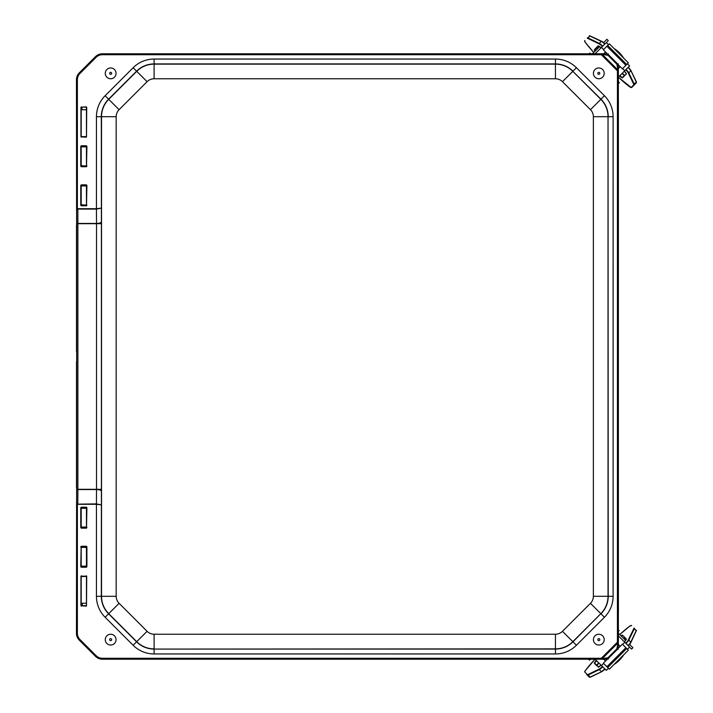 <?xml version="1.0" encoding="UTF-8"?>
<svg xmlns="http://www.w3.org/2000/svg" width="713" height="713" viewBox="0 0 713 713"><rect width="100%" height="100%" fill="white"/><g stroke="black" fill="none" stroke-linecap="round" stroke-linejoin="round"><path stroke-width="1.07" d="M76.63 487.683L76.63 361.651M76.487 361.58L76.487 487.754M76.63 225.326L76.63 351.349M86.701 107.262L86.505 136.816L86.505 107.262M86.309 106.87L80.952 107.262L86.309 107.066L86.505 107.574M86.505 136.504L86.309 137.012L80.952 136.816L86.309 137.208M81.148 136.816L81.148 107.262M86.309 136.709L81.148 136.504M86.701 576.184L86.505 605.738L86.701 576.184L80.952 576.184L86.505 576.184M86.309 605.64L80.952 605.738L86.309 606.13M81.148 605.738L81.148 576.184M82.405 605.658L81.148 605.426M81.148 107.574L81.95 107.351M81.148 576.496L86.505 576.496M76.63 488.2L76.46 633.269A9.768 9.768 0 0 0 79.321 640.176L95.489 656.343A9.768 9.768 0 0 0 102.396 659.204L607.351 659.204M86.505 566.14L81.148 566.14M81.148 547.379L86.505 547.379M86.505 527.059L81.148 527.059M81.148 508.298L86.505 508.298M76.612 224.8L76.46 79.731L76.594 210.371L77.806 209.096L96.442 209.096L101.326 208.116L96.442 208.713L77.806 208.713A7.665 2.424 -90.3 0 0 77.378 208.838L77.592 209.212M86.897 507.986L86.505 527.37L86.897 507.986A0.784 0.784 -90 0 0 86.113 507.201L81.54 507.201A0.784 0.784 -90 0 0 80.765 507.986L86.505 507.986M86.505 527.37L86.113 528.155A0.784 0.784 90 0 0 86.897 527.37M86.113 527.468L80.765 527.37A0.784 0.784 90 0 0 81.54 528.155L86.113 528.155M81.148 527.37L81.148 507.986M80.765 566.452L81.148 547.067L80.765 566.452A0.784 0.784 90 0 0 81.54 567.236L86.113 567.236A0.784 0.784 90 0 0 86.897 566.452L81.148 566.452M81.148 547.067L81.54 546.283A0.784 0.784 -90 0 0 80.765 547.067M81.54 546.969L86.897 547.067A0.784 0.784 -90 0 0 86.113 546.283L81.54 546.283M86.505 547.067L86.505 566.452M86.897 185.63L86.505 205.014L86.897 185.63A0.784 0.784 -90 0 0 86.113 184.845L81.54 184.845A0.784 0.784 -90 0 0 80.765 185.63L86.505 185.63M86.505 205.014L86.113 205.799A0.784 0.784 90 0 0 86.897 205.014M86.505 204.702L86.113 205.406L80.765 205.014A0.784 0.784 90 0 0 81.54 205.799L86.113 205.799M81.148 205.014L81.148 185.63M86.113 205.121L81.148 204.702M86.897 146.548L86.505 165.933L86.897 146.548A0.784 0.784 -90 0 0 86.113 145.764L81.54 145.764A0.784 0.784 -90 0 0 80.765 146.548L86.505 146.548M86.505 165.933L86.113 166.717A0.784 0.784 90 0 0 86.897 165.933M86.505 165.621L86.113 166.325L80.765 165.933A0.784 0.784 90 0 0 81.54 166.717L86.113 166.717M81.148 165.933L81.148 146.548M86.113 166.031L81.148 165.621M81.148 146.86L86.505 146.86M81.148 185.941L86.505 185.941M607.351 53.796L102.396 53.796A9.768 9.768 0 0 0 95.489 56.657L79.321 72.824A9.768 9.768 0 0 0 76.46 79.731M618.349 648.197L618.349 64.803M607.467 53.912L601.309 53.93L601.309 54.714L102.396 54.714A8.85 8.85 0 0 0 96.139 57.307L79.972 73.475A8.85 8.85 0 0 0 77.378 79.731L77.378 208.838L76.594 210.371L76.674 223.766L77.886 223.445L76.674 223.766L76.674 489.234L77.886 489.555L76.674 489.234L76.594 502.629L77.378 504.171A7.665 2.424 90.3 0 0 77.806 504.287L96.442 504.287L101.326 504.884L96.442 503.904L77.378 504.171L77.378 633.269L76.594 633.269A9.634 9.634 0 0 0 79.419 640.078L95.587 656.245A9.634 9.634 0 0 0 102.396 659.07L607.467 659.088M101.415 223.695L96.522 223.695L96.522 489.305L101.415 489.305L101.406 221.903A4.884 1.542 -0.3 0 1 96.522 223.445L77.886 223.445L77.806 208.713M77.592 503.788L76.594 502.629L76.46 633.269M77.806 504.287L77.886 489.555L96.522 489.555A4.884 1.542 -179.7 0 1 101.406 491.097L101.415 489.305M617.244 649.498L616.718 648.973L608.127 657.564L608.652 658.09L617.244 649.498M618.216 649.204A0.784 0.668 -178.3 0 0 616.923 648.696L616.718 648.973M608.127 657.564L607.841 657.778A0.784 0.668 88.3 0 0 608.358 659.07M618.233 648.313L618.216 642.413A0.784 0.695 178.1 0 1 617.957 642.93L616.923 648.696M607.841 657.778L602.084 658.803A0.784 0.695 91.9 0 1 601.567 659.07M618.216 642.413L617.431 642.155L617.957 642.93L602.084 658.803L601.309 658.286L601.309 659.07M618.216 642.155L618.216 70.845L617.431 70.845L617.431 642.155L601.309 658.286L102.396 658.286A8.85 8.85 0 0 1 96.139 655.693L79.972 639.525A8.85 8.85 0 0 1 77.378 633.269M618.216 70.845L618.216 70.587A0.784 0.695 -178.1 0 0 617.957 70.07L617.431 70.845L601.309 54.714L602.084 54.197L608.127 55.436L616.923 64.304L617.957 70.07L602.084 54.197A0.784 0.695 88.1 0 0 601.567 53.93M618.216 63.796A0.784 0.668 178.3 0 1 616.923 64.304M608.127 55.436L608.652 54.91L617.244 63.502L616.718 64.027M608.358 53.93A0.784 0.668 91.7 0 0 607.841 55.222M636.379 630.755L633.821 628.198A4.492 0.731 135 0 1 633.75 628.714L628.26 640.069A4.492 0.731 135 0 1 625.711 643.206M586.71 674.516L589.393 677.198A4.884 0.793 135 0 0 589.954 677.109L587.904 674.56A4.492 0.731 135 0 1 587.387 674.641L584.705 671.949A4.492 0.731 135 0 1 585.355 670.541A28.921 4.697 135 0 1 595.034 659.204L585.355 670.541M598.563 667.083L594.811 663.331A3.85 0.624 135 0 1 596.567 660.701M623.456 638.287A3.85 0.624 -45 0 1 624.641 637.743L626.272 639.374M598.688 662.823A3.85 0.624 -45 0 0 596.933 665.452L598.59 667.11M596.933 665.452L594.375 663.331L596.933 665.889M629.543 647.137L631.522 649.115L632.903 647.734L629.552 644.392M618.349 633.18L625.613 640.452M605.524 661.031L603.697 659.204M618.349 644.463L620.221 646.335M608.43 668.25L606.273 670.407L601.46 665.585L603.617 663.438M622.627 644.418L624.775 642.27L629.597 647.092L627.449 649.24M624.775 642.27L618.349 635.844M601.46 665.585L595.07 659.204M614.071 664.445A11.729 4.314 -45 0 0 623.634 654.882M588.599 659.204L589.562 660.176L590.533 659.204M618.349 629.864L619.107 630.631L618.349 631.388M607.815 658.741L603.367 663.188L609.348 669.168L628.358 650.149L622.378 644.169L617.886 648.661M589.945 35.802L587.387 38.359A4.492 0.731 45 0 1 587.904 38.44L599.259 43.93A4.492 0.731 45 0 1 602.396 46.47M633.697 84.927L634.374 84.802L631.691 87.485L636.388 82.788A4.884 0.793 45 0 0 636.299 82.236L633.75 84.286A4.492 0.731 45 0 1 633.821 84.802L631.139 87.485A4.492 0.731 45 0 1 629.731 86.834A28.921 4.697 45 0 1 618.367 77.138L624.775 70.73L622.618 68.573M622.012 73.492A3.85 0.624 -135 0 0 624.641 75.257L622.52 77.378A3.85 0.624 45 0 1 619.891 75.614M595.355 50.855A3.85 0.624 45 0 1 594.811 49.669L598.563 45.917L594.375 49.669A4.162 0.677 -135 0 0 595.088 51.122M624.641 75.257L622.52 77.815L626.335 74A4.162 0.677 -135 0 0 624.392 71.122M606.326 42.646L608.305 40.668L606.923 39.286L603.572 42.628M592.414 53.796L599.633 46.577M620.221 66.665L618.349 68.537M603.697 53.796L605.524 51.969M627.44 63.76L629.597 65.908L624.775 70.73M603.608 49.562L601.46 47.415L606.273 42.593L608.421 44.741M601.46 47.415L595.07 53.796M623.634 58.118A11.729 4.314 -135 0 0 614.071 48.555M618.349 83.635L619.356 82.619L618.349 81.612M589.098 53.796L589.811 53.074L590.533 53.796M617.886 64.339L622.369 68.822L628.358 62.842L609.339 43.823L603.358 49.812L607.815 54.259M86.469 136.62L86.469 109.749L81.193 109.749L81.193 136.62M81.959 107.066A15.659 1.961 90 0 1 81.879 109.749M86.344 109.749A15.659 1.961 -90 0 0 86.416 107.093M81.3 603.251L86.505 603.251M82.253 603.251A15.659 4.109 90 0 1 82.414 605.934M115.996 72.53A5.392 5.392 0 0 1 111.486 78.688A5.392 5.392 0 0 1 105.328 74.188A5.392 5.392 0 0 1 109.838 68.029A5.392 5.392 0 0 1 115.996 72.53M594.758 76.924A5.392 5.392 0 0 1 595.239 69.313A5.392 5.392 0 0 1 602.859 69.794A5.392 5.392 0 0 1 602.378 77.405A5.392 5.392 0 0 1 594.758 76.924M113.786 644.035A5.392 5.392 0 0 1 106.264 642.761A5.392 5.392 0 0 1 107.538 635.238A5.392 5.392 0 0 1 115.06 636.522A5.392 5.392 0 0 1 113.786 644.035M595.899 644.178A5.392 5.392 0 0 1 594.268 636.727A5.392 5.392 0 0 1 601.719 635.105A5.392 5.392 0 0 1 603.35 642.556A5.392 5.392 0 0 1 595.899 644.178M572.272 53.796L137.199 53.796L572.272 53.796M618.349 99.918L618.394 613.082L618.394 99.918M618.349 613.082L618.349 613.608L618.394 613.082M572.272 659.204L137.279 659.204L572.272 659.204M81.344 106.87L81.344 107.36M81.344 136.709L81.344 137.208M80.952 107.262L80.952 136.816M96.442 504.287L96.442 596.3A29.661 29.661 0 0 0 105.132 617.271L133.135 645.274A29.661 29.661 0 0 0 154.106 653.955L555.445 653.955A29.661 29.661 0 0 0 576.416 645.274L604.419 617.271A29.661 29.661 0 0 0 613.109 596.3L613.109 116.7A29.661 29.661 0 0 0 604.419 95.729L576.416 67.726A29.661 29.661 0 0 0 555.445 59.045L154.106 59.045A29.661 29.661 0 0 0 133.135 67.726L105.132 95.729A29.661 29.661 0 0 0 96.442 116.7L96.442 208.713M80.952 576.184L80.952 605.738M86.897 566.452L86.897 547.067M80.765 146.548L80.765 165.933M80.765 185.63L80.765 205.014M80.765 507.986L80.765 527.37M86.309 575.792L86.309 576.291M81.344 575.792L81.344 576.291M81.344 605.64L81.344 606.13M86.113 507.201L86.113 507.879M81.54 507.201L81.54 507.879M81.54 527.468L81.54 528.155M81.54 567.236L81.54 566.559M86.113 567.236L86.113 566.559M86.113 546.969L86.113 546.283M86.113 184.845L86.113 185.532M81.54 184.845L81.54 185.532M81.54 205.121L81.54 205.799M86.113 145.764L86.113 146.441M81.54 145.764L81.54 146.441M81.54 166.031L81.54 166.717M96.442 116.7L101.522 116.7L101.522 596.3A24.581 24.581 0 0 0 108.724 613.67L136.727 641.673A24.581 24.581 0 0 0 154.106 648.875L154.106 634.222A9.92 9.92 0 0 1 147.092 631.317L136.584 641.816L108.581 613.813A24.777 24.777 0 0 1 101.326 596.3L101.406 491.097M101.406 221.903L101.326 116.7A24.777 24.777 0 0 1 108.581 99.187L136.584 71.184A24.777 24.777 0 0 1 154.106 63.929L555.445 63.929L555.445 59.045M96.442 209.096L96.522 223.695L77.886 223.695L77.886 489.305L96.522 489.305L96.442 503.904M96.442 596.3L116.174 596.3L116.174 116.7L101.522 116.7A24.581 24.581 0 0 1 108.724 99.33L119.089 109.686L147.092 81.683L136.727 71.327L108.724 99.33L105.132 95.729M102.396 658.286L102.396 659.204M96.139 655.693L95.489 656.343M618.216 70.587L618.233 64.687M79.972 639.525L79.321 640.176M77.378 79.731L76.594 79.731A9.634 9.634 0 0 1 79.419 72.922L79.972 73.475M96.139 57.307L95.587 56.755L79.321 72.824M102.396 54.714L102.396 53.93A9.634 9.634 0 0 0 95.587 56.755L95.489 56.657M601.309 53.93L102.396 53.796M154.106 59.045L154.106 64.125A24.581 24.581 0 0 0 136.727 71.327L133.135 67.726M604.419 95.729L600.97 99.187L572.824 71.327A24.581 24.581 0 0 0 555.445 64.125L555.445 63.929A24.777 24.777 0 0 1 572.967 71.184L576.416 67.726M613.109 596.3L608.225 596.3L608.029 116.7A24.581 24.581 0 0 0 600.827 99.33L600.97 99.187A24.777 24.777 0 0 1 608.225 116.7L613.109 116.7M105.132 617.271L119.089 603.314A9.92 9.92 0 0 1 116.174 596.3M576.416 645.274L572.967 641.816L600.827 613.67A24.581 24.581 0 0 0 608.029 596.3L608.225 596.3A24.777 24.777 0 0 1 600.97 613.813L604.419 617.271M133.135 645.274L136.584 641.816A24.777 24.777 0 0 0 154.106 649.071L555.445 648.875A24.581 24.581 0 0 0 572.824 641.673L600.827 613.67L590.462 603.314L562.459 631.317A9.92 9.92 0 0 1 555.445 634.222L154.106 634.222M154.106 653.955L154.106 649.071L555.445 649.071L555.445 653.955M562.459 631.317L572.967 641.816A24.777 24.777 0 0 1 555.445 649.071L555.445 634.222M593.368 596.3L608.029 596.3L608.029 116.7L593.368 116.7L593.368 596.3A9.92 9.92 0 0 1 590.462 603.314M590.462 109.686L600.827 99.33L572.824 71.327L562.459 81.683L590.462 109.686A9.92 9.92 0 0 1 593.368 116.7M555.445 64.125L154.106 64.125L154.106 78.778L555.445 78.778L555.445 64.125M147.092 631.317L119.089 603.314M116.174 116.7A9.92 9.92 0 0 1 119.089 109.686M147.092 81.683A9.92 9.92 0 0 1 154.106 78.778M555.445 78.778A9.92 9.92 0 0 1 562.459 81.683M626.032 643.527A4.884 0.793 -45 0 0 628.795 640.114L628.26 640.069M633.821 628.198L634.374 628.198A4.884 0.793 -45 0 1 634.285 628.759L636.299 630.764L630.809 642.119L628.795 640.114L634.285 628.759L633.75 628.714M629.829 626.094L629.731 626.166A4.492 0.731 135 0 1 631.139 625.515M631.691 625.515L629.775 626.121L619.74 634.57A28.921 4.697 135 0 1 629.731 626.166M585.284 670.639L584.705 671.949M602.396 666.53A4.492 0.731 135 0 1 599.259 669.07L599.303 669.614L587.949 675.104A4.884 0.793 -45 0 1 587.387 675.184L587.387 674.641M599.259 669.07L587.904 674.56M604.722 668.856A4.884 0.793 135 0 1 601.309 671.619L599.303 669.614A4.884 0.793 -45 0 0 602.717 666.842M604.954 669.088A4.492 0.731 -45 0 1 601.817 671.628L589.945 677.198M628.046 645.532A4.884 0.793 135 0 0 630.809 642.119L636.388 630.212A4.884 0.793 135 0 1 636.299 630.764L630.925 642.395M628.233 645.809L630.809 642.627A4.492 0.731 -45 0 1 628.269 645.764M601.585 671.735L590.355 677.19L601.71 671.699L604.998 669.044M596.968 665.487A4.162 0.677 135 0 1 598.875 663.001L596.995 665.514M624.704 637.805L623.625 638.456A4.162 0.677 135 0 1 624.677 637.779M598.189 667.145A4.162 0.677 -45 0 0 601.068 665.202L598.189 667.145M596.318 660.452A4.162 0.677 -45 0 0 594.375 663.331M624.392 641.878A4.162 0.677 -45 0 0 626.335 639L622.52 635.185A4.162 0.677 -45 0 0 621.068 635.898M626.335 639L624.383 641.878M621.335 636.165A3.85 0.624 135 0 1 622.52 635.622L622.52 635.185M607.708 667.528L626.727 648.518M625.925 647.707L606.906 666.726M602.717 46.158A4.884 0.793 -135 0 0 599.303 43.386L599.259 43.93M587.387 38.359L587.387 37.816A4.884 0.793 -135 0 1 587.949 37.896L589.954 35.891L601.309 41.381L599.303 43.386L587.949 37.896L587.904 38.44M585.284 42.361L585.355 42.459A4.492 0.731 45 0 1 584.705 41.051M584.696 40.498L585.311 42.415L593.76 52.45A28.921 4.697 45 0 1 585.355 42.459M618.367 77.138L631.139 87.485M634.374 84.802A4.884 0.793 -135 0 0 634.285 84.241L628.795 72.886L628.26 72.931L633.75 84.286M625.711 69.794A4.492 0.731 45 0 1 628.26 72.931M628.046 67.468A4.884 0.793 45 0 1 630.809 70.881L628.795 72.886A4.884 0.793 -135 0 0 626.032 69.473M628.269 67.236A4.492 0.731 -135 0 1 630.809 70.373L636.379 82.245M604.722 44.144A4.884 0.793 45 0 0 601.309 41.381L589.393 35.802A4.884 0.793 45 0 1 589.954 35.891L601.585 41.265M604.998 43.956L601.817 41.372A4.492 0.731 -135 0 1 604.954 43.921M630.925 70.605L636.379 81.835L630.889 70.471L628.233 67.191M624.677 75.222A4.162 0.677 45 0 1 622.191 73.314L624.704 75.195M596.995 47.486L597.646 48.564A4.162 0.677 45 0 1 596.968 47.513M619.633 75.872A4.162 0.677 -135 0 0 622.52 77.815M598.189 45.855L601.068 47.798A4.162 0.677 -135 0 0 598.189 45.855L594.375 49.669M624.383 71.122L626.335 74M596.933 47.548A3.85 0.624 -135 0 0 597.476 48.734M626.718 64.482L607.699 45.463M606.897 46.265L625.916 65.284M110.818 74.348A0.998 0.998 0 0 1 109.677 73.51A0.998 0.998 0 0 1 110.506 72.378A0.998 0.998 0 0 1 111.647 73.207A0.998 0.998 0 0 1 110.818 74.348M598.154 72.61A0.998 0.998 0 0 1 599.553 72.699A0.998 0.998 0 0 1 599.464 74.107A0.998 0.998 0 0 1 598.064 74.018A0.998 0.998 0 0 1 598.154 72.61M109.847 640.221A0.998 0.998 0 0 1 110.087 638.83A0.998 0.998 0 0 1 111.478 639.062A0.998 0.998 0 0 1 111.237 640.452A0.998 0.998 0 0 1 109.847 640.221M597.966 639.106A0.998 0.998 0 0 1 599.348 638.803A0.998 0.998 0 0 1 599.642 640.176A0.998 0.998 0 0 1 598.269 640.479A0.998 0.998 0 0 1 597.966 639.106M76.487 225.246L76.487 351.42M81.193 146.682L81.193 165.79M81.193 185.763L81.193 204.881M86.469 146.682L86.469 165.79M86.469 185.772L86.469 204.881M86.469 603.251L86.469 576.38M86.469 566.318L86.469 547.21M86.469 527.228L86.469 508.119M81.193 603.251L81.193 576.38M81.193 566.318L81.193 547.21M81.193 527.237L81.193 508.119"/></g></svg>
